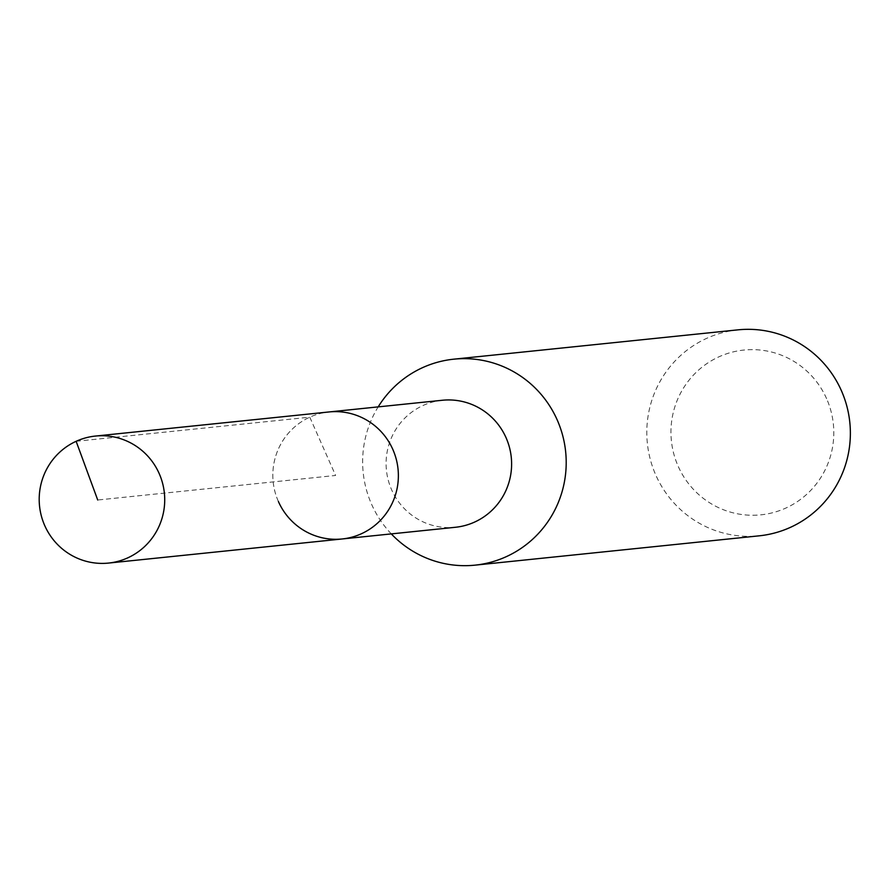 <?xml version="1.0" encoding="UTF-8"?>
<svg xmlns="http://www.w3.org/2000/svg" width="895" height="895" viewBox="0 0 895 895"><rect width="100%" height="100%" fill="white"/><g stroke="black" fill="none" stroke-linecap="round" stroke-linejoin="round"><path stroke-width="0.67" stroke-dasharray="4.47 3.36" d="M278.39 501.513A63.847 62.751 84.1 0 1 329.047 411.946A63.847 62.751 -95.9 0 0 278.39 501.513A63.847 62.751 -95.9 0 0 342.158 538.969M442.298 400.266A63.847 62.751 -95.9 0 0 391.641 489.822A63.847 62.751 -95.9 0 0 455.41 527.278M391.294 533.89A103.529 101.761 84.1 0 1 371.649 504.422A103.529 101.761 84.1 0 1 378.182 406.878M737.961 329.852A103.529 101.761 -95.9 0 0 655.811 475.088A103.529 101.761 -95.9 0 0 759.217 535.825M826.588 398.644A82.821 81.411 -95.9 0 0 718.875 356.848A82.821 81.411 -95.9 0 0 678.164 466.25A82.821 81.411 -95.9 0 0 785.877 508.047A82.821 81.411 -95.9 0 0 826.588 398.644M76.131 441.291L309.782 417.182L335.603 475.458L97.712 500.003"/><path stroke-width="1.34" d="M159.165 473.511A63.847 62.751 84.1 0 1 108.508 563.078A63.847 62.751 84.1 0 1 44.75 525.622A63.847 62.751 84.1 0 1 95.407 436.066A63.847 62.751 84.1 0 1 159.165 473.511M95.407 436.066L442.298 400.266A63.847 62.751 -95.9 0 1 506.055 437.711A63.847 62.751 -95.9 0 1 455.41 527.278L342.158 538.969A63.847 62.751 -95.9 0 0 392.815 449.402A63.847 62.751 -95.9 0 0 329.047 411.946A63.847 62.751 84.1 0 1 392.815 449.402A63.847 62.751 84.1 0 1 342.158 538.969A63.847 62.751 84.1 0 1 278.39 501.513M378.182 406.878A103.529 101.761 84.1 0 1 453.799 359.175A103.529 101.761 84.1 0 1 557.193 419.912A103.529 101.761 84.1 0 1 475.055 565.148A103.529 101.761 84.1 0 1 391.294 533.89M475.055 565.148L759.217 535.825A103.529 101.761 -95.9 0 0 841.356 390.578A103.529 101.761 -95.9 0 0 737.961 329.852L453.799 359.175M97.712 500.003L76.131 441.291M342.158 538.969L108.508 563.078"/></g></svg>
